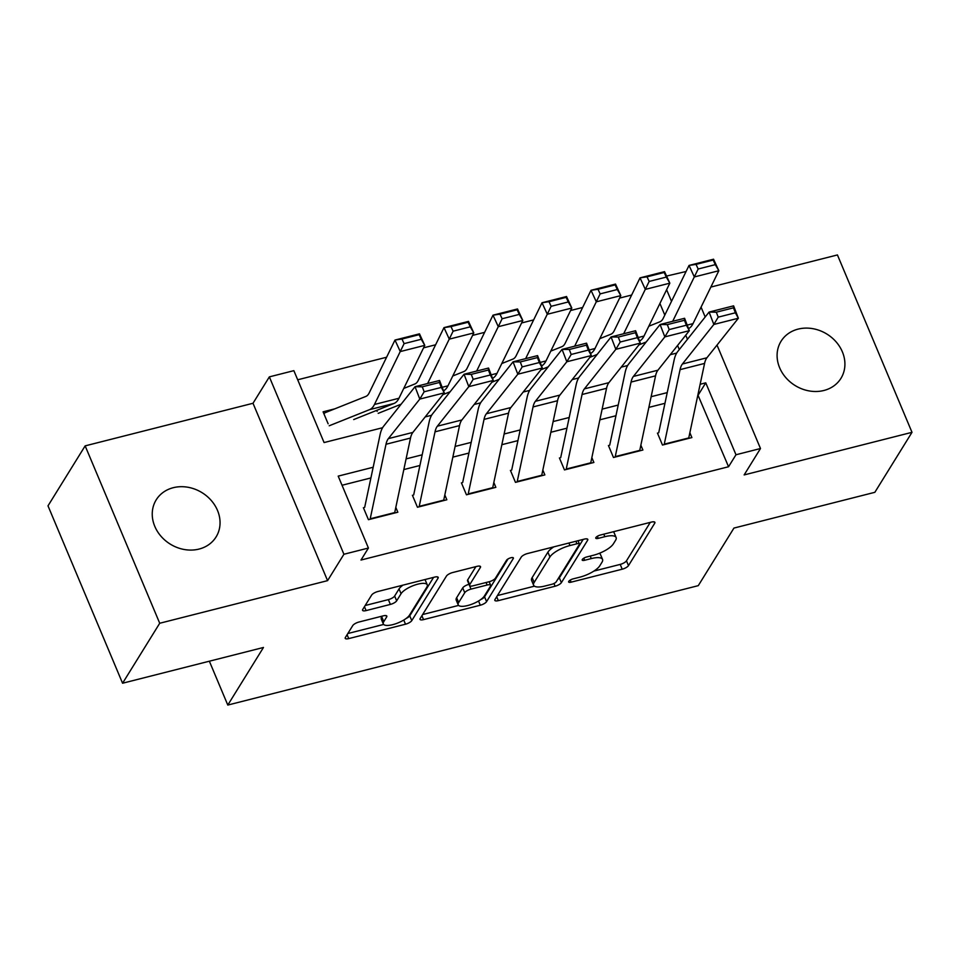 <?xml version="1.0" encoding="UTF-8"?>
<svg xmlns="http://www.w3.org/2000/svg" width="960" height="960" viewBox="0 0 960 960"><rect width="100%" height="100%" fill="white"/><g stroke="black" fill="none" stroke-linecap="round" stroke-linejoin="round"><path stroke-width="1.44" d="M568.752 581.376A3.78 1.236 157.2 0 0 568.632 581.988A3.78 1.236 157.2 0 0 571.104 582.168L622.212 569.196A5.4 1.764 157.2 0 0 628.488 565.62L654.732 523.224A5.4 1.764 157.2 0 0 654.912 522.36A5.4 1.764 157.2 0 0 651.384 522.096L600.276 535.068A3.78 1.236 157.2 0 0 595.884 537.564A3.78 1.236 157.2 0 0 595.764 538.176A3.78 1.236 157.2 0 0 598.236 538.368L604.848 536.688A17.292 5.652 157.2 0 1 616.116 537.528A17.292 5.652 157.2 0 1 615.576 540.312L613.38 543.852A17.292 5.652 157.2 0 1 593.328 555.288L586.704 556.968A3.78 1.236 157.2 0 0 582.324 559.476A3.78 1.236 157.2 0 0 582.204 560.088A3.78 1.236 157.2 0 0 584.664 560.268L591.276 558.588A17.292 5.652 157.2 0 1 602.544 559.428A17.292 5.652 157.2 0 1 602.004 562.212L599.82 565.752A17.292 5.652 157.2 0 1 579.756 577.188L573.144 578.868A3.78 1.236 157.2 0 0 568.752 581.376M199.044 549.072A35.22 30.24 31.8 0 0 216.084 536.94A35.22 30.24 31.8 0 0 211.272 500.496A35.22 30.24 31.8 0 0 173.244 487.704A35.22 30.24 31.8 0 0 156.204 499.848A35.22 30.24 31.8 0 0 161.016 536.28A35.22 30.24 31.8 0 0 199.044 549.072M823.908 390.48A35.22 30.24 31.8 0 0 840.948 378.348A35.22 30.24 31.8 0 0 836.136 341.904A35.22 30.24 31.8 0 0 798.108 329.112A35.22 30.24 31.8 0 0 781.056 341.256A35.22 30.24 31.8 0 0 785.868 377.688A35.22 30.24 31.8 0 0 823.908 390.48M359.016 622.008A5.4 1.764 157.2 0 0 352.752 625.584L345.384 637.476A5.4 1.764 157.2 0 0 345.216 638.34A5.4 1.764 157.2 0 0 348.732 638.604L405.504 624.204A5.4 1.764 157.2 0 0 411.768 620.628L438.024 578.232A5.4 1.764 157.2 0 0 438.192 577.356A5.4 1.764 157.2 0 0 434.676 577.092L377.904 591.504A5.4 1.764 157.2 0 0 371.64 595.08L362.736 609.444A5.4 1.764 157.2 0 0 362.568 610.32A5.4 1.764 157.2 0 0 366.096 610.584L390.384 604.416A5.4 1.764 157.2 0 0 396.66 600.84L401.064 593.712A14.448 4.728 157.2 0 1 414.996 584.988A14.448 4.728 157.2 0 1 427.26 584.844A14.448 4.728 157.2 0 1 426.804 587.184L409.524 615.096A14.448 4.728 157.2 0 1 395.592 623.808A14.448 4.728 157.2 0 1 383.328 623.952A14.448 4.728 157.2 0 1 383.784 621.624L386.664 616.968A5.4 1.764 157.2 0 0 386.832 616.104A5.4 1.764 157.2 0 0 383.316 615.84L359.016 622.008M122.568 683.232L48 505.848L85.152 445.872L159.72 623.256L122.568 683.232L263.46 647.472L227.796 705.06L698.28 585.648L733.944 528.072L874.848 492.312L912 432.324L744.144 474.924L760.488 448.524L735.984 454.752L728.556 466.74L360.996 560.04L368.424 548.04L343.92 554.256L269.352 376.872L293.856 370.656L324.084 442.56L382.596 427.716M159.72 623.256L327.576 580.644L343.92 554.256M494.988 599.508A5.4 1.764 157.2 0 0 494.82 600.372A5.4 1.764 157.2 0 0 498.336 600.636L555.108 586.224A5.4 1.764 157.2 0 0 561.372 582.648L587.628 540.264A5.4 1.764 157.2 0 0 587.796 539.388A5.4 1.764 157.2 0 0 584.28 539.124L527.52 553.536A5.4 1.764 157.2 0 0 521.244 557.112L494.988 599.508M480.3 605.22L423.54 619.62A5.4 1.764 157.2 0 1 420.012 619.356A5.4 1.764 157.2 0 1 420.192 618.492L446.436 576.096A5.4 1.764 157.2 0 1 452.712 572.52L477 566.352A5.4 1.764 157.2 0 1 480.528 566.616A5.4 1.764 157.2 0 1 480.36 567.492L469.704 584.676A5.4 1.764 157.2 0 0 469.536 585.552A5.4 1.764 157.2 0 0 473.064 585.816L489.18 581.724A5.4 1.764 157.2 0 0 495.444 578.148L506.532 560.244A3.78 1.236 157.2 0 1 510.18 557.964A3.78 1.236 157.2 0 1 513.384 557.928A3.78 1.236 157.2 0 1 513.264 558.54L486.576 601.644A5.4 1.764 157.2 0 1 480.3 605.22L478.536 601.008M912 432.324L837.432 254.94L710.868 287.064M334.812 408.84L323.088 411.816L328.128 423.792M657.444 433.068L662.484 445.044L691.896 437.58L689.868 432.756M608.436 445.5L613.476 457.488L642.888 450.024L640.86 445.2M559.428 457.944L564.468 469.92L593.88 462.468L591.852 457.632M510.42 470.376L515.46 482.364L544.86 474.9L542.832 470.076M461.412 482.82L466.452 494.808L495.852 487.344L493.824 482.52M412.404 495.252L417.444 507.24L446.844 499.776L444.816 494.952M728.556 466.74L697.884 394.944M664.956 403.308L648.876 407.388M615.948 415.74L599.868 419.82M566.94 428.184L550.86 432.264M517.932 440.616L501.84 444.696M468.924 453.06L452.832 457.14M419.916 465.492L403.824 469.572M370.908 477.936L342.036 485.256M395.808 507.396L397.836 512.22L368.436 519.684L363.396 507.696M631.644 295.032L619.608 298.092M582.636 307.476L570.6 310.524M533.628 319.908L521.592 322.968M484.62 332.352L472.584 335.4M435.612 344.784L423.564 347.844M386.604 357.228L297.696 379.788M679.296 349.548L677.58 345.48M664.8 315.084L659.916 303.468M376.716 410.364L377.136 411.36M209.364 661.212L227.796 705.06M327.576 580.644L253.008 403.272L85.152 445.872M253.008 403.272L269.352 376.872M666.564 276.06L686.076 271.5M373.176 467.244L338.196 476.124L368.424 548.04M735.984 454.752L705.756 382.836L700.152 384.264M667.224 392.616L651.132 396.696M618.216 405.06L602.124 409.14M569.208 417.492L553.116 421.572M520.2 429.936L504.108 434.016M471.192 442.368L455.1 446.448M422.184 454.812L406.092 458.892M701.064 307.152L705.192 316.98M717.012 345.084L760.488 448.524M687.456 339.288L685.74 335.208M671.508 301.356L666.624 289.728M425.196 416.904L431.604 415.272M474.204 404.472L480.612 402.84M523.212 392.028L529.632 390.396M572.22 379.584L578.64 377.964M621.228 367.152L627.648 365.52M670.236 354.708L676.656 353.088M698.328 394.836L705.756 382.836M602.544 559.428L600.528 554.628A17.292 5.652 157.2 0 0 599.16 553.38M616.116 537.528L614.1 532.728A17.292 5.652 157.2 0 0 613.26 531.768M593.904 571.08L620.196 564.408A5.4 1.764 157.2 0 0 626.472 560.832L650.28 522.372M557.724 579.384A5.4 1.764 157.2 0 0 559.356 577.86L583.176 539.4M497.436 595.56L534.444 586.164M551.856 584.28A3.78 1.236 157.2 0 0 556.248 581.772L579.288 544.56A3.78 1.236 157.2 0 0 579.408 543.948A3.78 1.236 157.2 0 0 576.948 543.768L569.964 545.532A17.292 5.652 157.2 0 0 549.912 556.98L534.156 582.42A17.292 5.652 157.2 0 0 533.616 585.204A17.292 5.652 157.2 0 0 544.884 586.044L551.856 584.28M553.812 546.864A17.292 5.652 157.2 0 0 547.896 552.18L549.912 556.98M533.616 585.204L531.6 580.416A17.292 5.652 157.2 0 1 532.14 577.62L547.896 552.18M458.604 605.412L422.628 614.544M475.896 566.628L467.688 579.888A5.4 1.764 157.2 0 0 467.52 580.752L469.536 585.552M508.02 558.96L484.56 596.844L486.576 601.644M458.664 602.52A14.448 4.728 157.2 0 0 458.208 604.848A14.448 4.728 157.2 0 0 470.472 604.704A14.448 4.728 157.2 0 0 484.392 595.992L490.488 586.152A5.4 1.764 157.2 0 0 490.656 585.288A5.4 1.764 157.2 0 0 487.128 585.024L471.012 589.116A5.4 1.764 157.2 0 0 464.748 592.692L458.664 602.52L456.648 597.72A14.448 4.728 157.2 0 0 456.192 600.06L458.208 604.848M471.012 589.116L469.02 584.316A5.4 1.764 157.2 0 0 462.732 587.892L464.748 592.692M456.648 597.72L462.732 587.892M480.744 599.556A5.4 1.764 157.2 0 0 484.56 596.844M383.328 623.952L381.312 619.164A14.448 4.728 157.2 0 1 381.768 616.824L382.212 616.116M427.26 584.844L425.244 580.056A14.448 4.728 157.2 0 0 424.92 579.576M403.008 585.132A14.448 4.728 157.2 0 0 399.048 588.924L401.064 593.712M365.184 605.508L388.368 599.616A5.4 1.764 157.2 0 0 394.644 596.04L399.048 588.924M406.164 618.444A5.4 1.764 157.2 0 0 409.752 615.828L433.572 577.38M347.82 633.528L383.64 624.444M715.308 264.648L713.196 260.04L696.036 264.384L698.16 269.004L715.308 264.648L718.836 270.732L694.332 276.948L689.04 265.428L713.544 259.212L718.836 270.732L693.012 323.628A41.28 16.296 75.8 0 1 688.548 328.608M646.188 341.988L638.916 344.892M698.16 269.004L672.684 321.312M648.804 326.232L659.94 321.78A27.516 10.86 -104.2 0 0 663.216 318.324L689.04 265.428L696.036 264.384M713.196 260.04L713.544 259.212M664.152 444.624A19.26 7.608 -104.2 0 0 664.26 444.156L680.064 369.636A27.516 10.86 75.8 0 1 682.416 363.996L713.844 324.456L709.092 312.072L677.664 351.612A41.28 16.296 -104.2 0 0 674.124 360.072L658.716 432.744M716.316 312.192L709.092 312.072L733.596 305.844L738.36 318.24L713.844 324.456L718.212 317.148L735.372 312.792L733.464 307.836L716.316 312.192L718.212 317.148M688.656 438.408A19.26 7.608 -104.2 0 0 688.764 437.94L704.568 363.42A27.516 10.86 75.8 0 1 706.92 357.78L738.36 318.24L735.372 312.792M733.596 305.844L733.464 307.836M666.3 277.08L664.188 272.472L647.028 276.828L649.152 281.436L666.3 277.08L669.828 283.164L645.324 289.392L640.032 277.86L664.536 271.644L669.828 283.164L644.004 336.06A41.28 16.296 75.8 0 1 639.54 341.04M597.18 354.432L589.908 357.336M649.152 281.436L623.676 333.744M599.796 338.664L610.932 334.212A27.516 10.86 -104.2 0 0 614.208 330.768L640.032 277.86L647.028 276.828M664.188 272.472L664.536 271.644M617.292 289.524L615.168 284.916L598.02 289.272L600.144 293.88L617.292 289.524L620.82 295.608L596.316 301.824L591.024 290.304L615.528 284.088L620.82 295.608L594.996 348.504A41.28 16.296 75.8 0 1 590.532 353.484M548.172 366.864L540.9 369.768M600.144 293.88L574.668 346.188M550.788 351.108L561.924 346.656A27.516 10.86 -104.2 0 0 565.2 343.2L591.024 290.304L598.02 289.272M615.168 284.916L615.528 284.088M568.284 301.956L566.16 297.348L549.012 301.704L551.124 306.312L568.284 301.956L571.812 308.04L547.308 314.268L542.016 302.748L566.52 296.52L571.812 308.04L545.988 360.936A41.28 16.296 75.8 0 1 541.524 365.928M499.164 379.308L491.892 382.212M551.124 306.312L525.648 358.62M501.78 363.54L512.916 359.088A27.516 10.86 -104.2 0 0 516.192 355.644L542.016 302.748L549.012 301.704M566.16 297.348L566.52 296.52M519.276 314.4L517.152 309.792L500.004 314.148L502.116 318.756L519.276 314.4L522.804 320.484L498.3 326.7L492.996 315.18L517.512 308.964L522.804 320.484L496.98 373.38A41.28 16.296 75.8 0 1 492.516 378.36M450.156 391.74L442.884 394.644M502.116 318.756L476.64 371.064M452.772 375.984L463.908 371.532A27.516 10.86 -104.2 0 0 467.184 368.076L492.996 315.18L500.004 314.148M517.152 309.792L517.512 308.964M615.144 457.068A19.26 7.608 -104.2 0 0 615.252 456.6L631.056 382.068A27.516 10.86 75.8 0 1 633.408 376.428L664.836 336.888L660.084 324.504L628.656 364.044A41.28 16.296 -104.2 0 0 625.116 372.504L609.708 445.176M667.308 324.624L660.084 324.504L684.588 318.288L689.34 330.672L664.836 336.888L669.204 329.58L686.364 325.224L684.456 320.28L667.308 324.624L669.204 329.58M639.648 450.84A19.26 7.608 -104.2 0 0 639.756 450.384L655.56 375.852A27.516 10.86 75.8 0 1 657.912 370.212L689.34 330.672L686.364 325.224M684.588 318.288L684.456 320.28M566.136 469.5A19.26 7.608 -104.2 0 0 566.244 469.032L582.048 394.512A27.516 10.86 75.8 0 1 584.4 388.872L615.828 349.332L611.076 336.948L579.648 376.488A41.28 16.296 -104.2 0 0 576.108 384.948L560.7 457.62M618.288 337.068L611.076 336.948L635.58 330.72L640.332 343.116L615.828 349.332L620.196 342.024L637.344 337.668L635.448 332.712L618.288 337.068L620.196 342.024M590.64 463.284A19.26 7.608 -104.2 0 0 590.748 462.816L606.552 388.296A27.516 10.86 75.8 0 1 608.904 382.656L640.332 343.116L637.344 337.668M635.58 330.72L635.448 332.712M517.128 481.944A19.26 7.608 -104.2 0 0 517.236 481.476L533.04 406.944A27.516 10.86 75.8 0 1 535.392 401.304L566.82 361.764L562.068 349.38L530.64 388.92A41.28 16.296 -104.2 0 0 527.1 397.38L511.692 470.052M569.28 349.5L562.068 349.38L586.572 343.164L591.324 355.548L566.82 361.764L571.188 354.456L588.336 350.1L586.44 345.156L569.28 349.5L571.188 354.456M541.632 475.716A19.26 7.608 -104.2 0 0 541.74 475.26L557.544 400.728A27.516 10.86 75.8 0 1 559.896 395.088L591.324 355.548L588.336 350.1M586.572 343.164L586.44 345.156M468.12 494.376A19.26 7.608 -104.2 0 0 468.228 493.908L484.032 419.388A27.516 10.86 75.8 0 1 486.384 413.748L517.812 374.208L513.06 361.824L481.62 401.364A41.28 16.296 -104.2 0 0 478.092 409.824L462.684 482.496M520.272 361.944L513.06 361.824L537.564 355.608L542.316 367.992L517.812 374.208L522.18 366.9L539.328 362.544L537.432 357.588L520.272 361.944L522.18 366.9M492.624 488.16A19.26 7.608 -104.2 0 0 492.732 487.692L508.536 413.172A27.516 10.86 75.8 0 1 510.888 407.532L542.316 367.992L539.328 362.544M537.564 355.608L537.432 357.588M470.268 326.832L468.144 322.224L450.996 326.58L453.108 331.188L470.268 326.832L473.796 332.916L449.292 339.144L443.988 327.624L468.492 321.396L473.796 332.916L447.972 385.824A41.28 16.296 75.8 0 1 443.508 390.804M401.148 404.184L378.204 413.352M453.108 331.188L427.632 383.496M403.764 388.428L414.9 383.964A27.516 10.86 -104.2 0 0 418.176 380.52L443.988 327.624L450.996 326.58M468.144 322.224L468.492 321.396M419.112 506.82A19.26 7.608 -104.2 0 0 419.22 506.352L435.024 431.82A27.516 10.86 75.8 0 1 437.376 426.18L468.804 386.652L464.052 374.256L432.612 413.796A41.28 16.296 -104.2 0 0 429.084 422.256L413.676 494.928M471.264 374.376L464.052 374.256L488.556 368.04L493.308 380.424L468.804 386.652L473.172 379.332L490.32 374.988L488.424 370.032L471.264 374.376L473.172 379.332M443.616 500.604A19.26 7.608 -104.2 0 0 443.724 500.136L459.528 425.604A27.516 10.86 75.8 0 1 461.88 419.964L493.308 380.424L490.32 374.988M488.556 368.04L488.424 370.032M421.26 339.276L419.136 334.668L401.988 339.024L404.1 343.632L421.26 339.276L424.776 345.36L400.272 351.576L394.98 340.056L419.484 333.84L424.776 345.36L398.964 398.256A41.28 16.296 75.8 0 1 394.056 403.44L353.7 419.568M404.1 343.632L374.46 404.472A41.28 16.296 75.8 0 1 369.552 409.656L329.196 425.784M323.94 413.832A19.26 7.608 75.8 0 1 325.548 412.536L365.892 396.408A27.516 10.86 -104.2 0 0 369.168 392.952L394.98 340.056L401.988 339.024M419.136 334.668L419.484 333.84M370.104 519.252A19.26 7.608 -104.2 0 0 370.212 518.796L386.004 444.264A27.516 10.86 75.8 0 1 388.368 438.624L419.796 399.084L415.044 386.7L383.604 426.24A41.28 16.296 -104.2 0 0 380.076 434.7L364.668 507.372M422.256 386.82L415.044 386.7L439.548 380.484L444.3 392.868L419.796 399.084L424.164 391.776L441.312 387.42L439.416 382.464L422.256 386.82L424.164 391.776M394.608 513.036A19.26 7.608 -104.2 0 0 394.716 512.568L410.508 438.048A27.516 10.86 75.8 0 1 412.872 432.408L444.3 392.868L441.312 387.42M439.548 380.484L439.416 382.464M570.228 580.092L571.104 582.168M597.36 536.292L598.236 538.368M583.8 558.192L584.664 560.268M590.22 556.08L591.276 558.588M603.792 534.168L604.848 536.688M654.168 521.868L654.732 523.224M626.472 560.832L628.488 565.62M620.196 564.408L622.212 569.196M587.064 538.896L587.628 540.264M559.356 577.86L561.372 582.648M553.956 583.5L555.108 586.224M496.704 596.736L498.336 600.636M575.892 541.26L576.948 543.768M568.92 543.024L569.964 545.532M532.14 577.62L534.156 582.42M421.896 615.72L423.54 619.62M479.784 566.124L480.36 567.492M467.688 579.888L469.704 584.676M512.868 557.58L513.264 558.54M486.072 582.504L487.128 585.024M386.088 615.612L386.664 616.968M381.768 616.824L383.784 621.624M394.644 596.04L396.66 600.84M388.368 599.616L390.384 604.416M364.452 606.684L366.096 610.584M437.448 576.864L438.024 578.232M409.752 615.828L411.768 620.628M403.752 620.052L405.504 624.204M347.1 634.704L348.732 638.604M693.012 323.628L687.204 325.104M680.064 369.636L704.568 363.42M682.416 363.996L706.92 357.78M664.26 444.156L688.764 437.94M644.004 336.06L638.196 337.536M594.996 348.504L589.188 349.98M545.988 360.936L540.18 362.412M496.98 373.38L491.172 374.856M631.056 382.068L655.56 375.852M633.408 376.428L657.912 370.212M615.252 456.6L639.756 450.384M582.048 394.512L606.552 388.296M584.4 388.872L608.904 382.656M566.244 469.032L590.748 462.816M533.04 406.944L557.544 400.728M535.392 401.304L559.896 395.088M517.236 481.476L541.74 475.26M484.032 419.388L508.536 413.172M486.384 413.748L510.888 407.532M468.228 493.908L492.732 487.692M447.972 385.824L442.164 387.288M435.024 431.82L459.528 425.604M437.376 426.18L461.88 419.964M419.22 506.352L443.724 500.136M398.964 398.256L374.46 404.472M394.056 403.44L369.552 409.656M386.004 444.264L410.508 438.048M388.368 438.624L412.872 432.408M370.212 518.796L394.716 512.568M578.052 540.708L579.408 543.948M489.156 581.724L490.656 585.288"/></g></svg>
